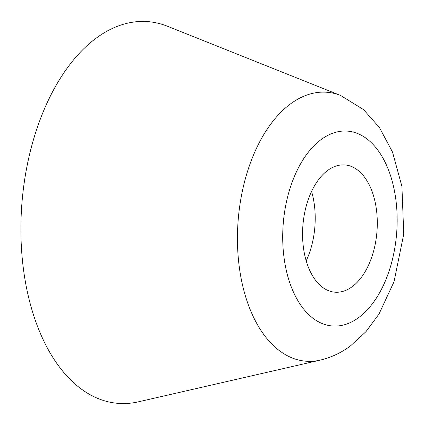 <?xml version="1.0" encoding="UTF-8"?>
<svg xmlns="http://www.w3.org/2000/svg" width="425" height="425" viewBox="0 0 425 425"><rect width="100%" height="100%" fill="white"/><g stroke="black" fill="none" stroke-linecap="round" stroke-linejoin="round"><path stroke-width="0.64" d="M306.197 260.86A63.819 37.15 94.4 0 0 311.583 191.436M340.303 165.059A63.819 37.15 94.4 0 0 302.781 240.943A63.819 37.15 94.4 0 0 334.99 292.188A63.819 37.15 94.4 0 0 339.548 292.06A63.819 37.15 94.4 0 0 377.203 227.534A63.819 37.15 94.4 0 0 344.866 164.932A63.819 37.15 94.4 0 0 340.303 165.059M340.696 95.508L167.45 26.244A191.452 111.451 94.4 0 0 129.652 22.737A191.452 111.451 94.4 0 0 24.905 178.096A191.452 111.451 94.4 0 0 21.547 249.656A191.452 111.451 94.4 0 0 138.306 401.843L320.163 360.134C331.155 357.521 341.248 352.787 350.434 345.934L366.015 331.606L379.047 313.969L394.028 281.722L403.75 234.037L401.917 186.352L392.482 151.98L379.36 127.42L363.545 109.623L340.696 95.508A134.89 78.519 94.4 0 0 314.064 93.038A134.89 78.519 94.4 0 0 290.487 103.918A134.89 78.519 94.4 0 0 240.268 202.497A134.89 78.519 94.4 0 0 237.904 252.912A134.884 78.519 94.4 0 0 241.82 281.86A134.89 78.519 94.4 0 0 320.163 360.134M283.039 247.525A97.739 56.897 94.4 0 0 358.721 317.549A97.739 56.897 94.4 0 0 393.986 188.615A97.739 56.897 94.4 0 0 321.141 139.565A97.739 56.897 94.4 0 0 283.039 247.525"/></g></svg>
